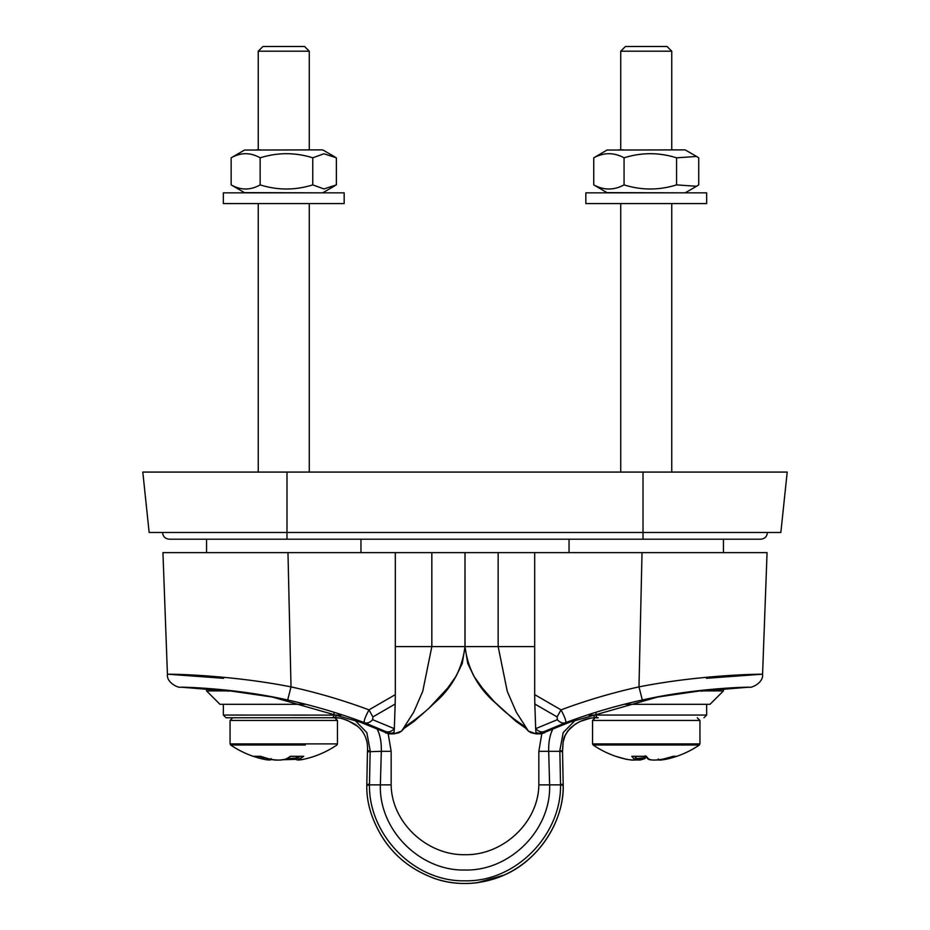 <?xml version="1.0" encoding="UTF-8"?>
<svg xmlns="http://www.w3.org/2000/svg" width="930" height="930" viewBox="0 0 930 930"><rect width="100%" height="100%" fill="white"/><g stroke="black" fill="none" stroke-linecap="round" stroke-linejoin="round"><path stroke-width="1.4" d="M618.834 149.869L623.821 149.869M684.817 149.869L606.999 150.056L684.817 149.869M684.817 192.835L606.999 192.65L593.747 184.884C603.849 190.371 613.963 190.371 624.065 184.884C641.561 190.371 659.068 190.371 676.563 184.884L696.547 186.267L698.732 184.884L698.732 157.821L696.547 156.449L676.563 157.821C659.068 152.334 641.561 152.334 624.065 157.821C613.963 152.334 603.849 152.334 593.747 157.821L606.999 150.056M624.065 157.821L624.065 184.884M593.747 184.884L593.747 157.821M676.563 157.821L676.563 184.884M256.355 149.869L260.877 149.869M322.338 149.869L244.52 150.056L322.338 149.869M322.338 192.835L244.52 192.65L231.152 184.884C240.812 190.371 250.484 190.371 260.144 184.884C277.686 190.371 295.229 190.371 312.759 184.884L323.931 188.941L336.381 184.884L336.381 157.821L323.931 153.764L312.759 157.821C295.229 152.334 277.686 152.334 260.144 157.821C250.484 152.334 240.812 152.334 231.152 157.821L244.52 150.056M260.144 157.821L260.144 184.884M231.152 184.884L231.152 157.821M312.759 157.821L312.759 184.884M593.805 715.054A2.685 2.197 -90 0 0 596.002 717.751L598.234 717.751A2.685 2.232 90 0 1 596.002 715.065L588.783 715.112M671.751 51.197L620.729 51.197L625.425 46.5L667.043 46.5L671.751 51.197L671.751 149.869M666.717 758.252L667.194 758.996A94.011 91.21 -90 0 0 676.761 756.311L672.867 756.381M645.432 756.078L647.803 758.694A1.337 1.279 -48.5 0 0 648.721 758.996A94.011 22.785 -90 0 1 646.338 756.311L645.304 755.776M646.001 756.799A92.675 22.46 -90 0 1 645.095 757.683A1.337 1.279 48.5 0 1 644.676 758.694L646.234 757.09M645.095 756.381L645.095 757.683L636.004 758.648M644.676 758.694L640.235 760.019L634.644 759.903L643.758 758.996M635.667 756.381L636.05 758.229L634.911 759.81C636.515 760.589 625.599 759.45 625.297 758.996L625.286 758.996A94.011 91.21 90 0 1 615.718 756.311L625.297 758.996C632.307 760.426 635.271 760.426 634.19 758.996A1.337 1.279 131.5 0 0 635.667 757.683A92.675 22.46 -90 0 1 634.376 756.381M632.272 756.381L631.796 756.311A94.011 22.785 90 0 0 634.19 758.996M663.648 758.973L663.567 758.996C656.185 760.426 651.244 760.426 648.721 758.996M657.836 759.903L667.182 758.996L676.761 756.311L673.134 756.311A94.011 91.21 90 0 1 663.567 758.996M658.289 758.996C657.208 760.426 660.172 760.426 667.194 758.996M699.348 745.011L699.941 743.895L592.538 743.895L593.119 745.011L699.348 745.011A94.314 94.314 0 0 1 676.761 756.311L676.61 756.357M341.229 715.112L223.351 715.065L226.037 717.751L334.01 717.751C338.869 717.111 345.867 719.297 355.004 724.284C364.049 730.678 368.199 739.583 367.478 750.975L370.163 750.51L366.839 732.654L354.562 719.913M333.998 712.729L333.998 715.065A2.685 2.232 -90 0 1 331.766 717.751L232.744 717.751L230.059 720.436L337.462 720.436L334.777 717.751M260.958 51.197L258.249 51.197L262.957 46.5L304.575 46.5L309.272 51.197L260.958 51.197M260.679 756.357L269.363 758.996A1.337 0.593 -76.5 0 0 269.479 758.996A94.011 84.06 -90 0 1 260.656 756.311L253.948 756.311A94.011 84.06 90 0 0 262.772 758.996L265.771 759.647C270.2 760.31 271.99 759.95 271.072 758.566M269.363 758.996C274.769 760.531 280.465 760.496 286.452 758.892L286.452 758.892A1.337 1.174 -115.6 0 1 285.894 758.996C281.918 760.426 276.443 760.426 269.479 758.996M300.25 756.381A92.675 41.501 90 0 1 297.867 757.683A1.337 1.174 64.4 0 0 299.297 758.996A94.011 42.094 -90 0 0 303.703 756.311L290.311 756.311A94.011 42.094 90 0 1 285.894 758.996M297.867 756.381L297.867 757.683L296.449 758.566C295.542 759.95 297.321 760.31 301.797 759.647L299.297 758.996M296.449 758.066L286.789 758.729M283.882 759.682L296.658 759.298L283.766 759.705M260.819 756.381L253.948 756.311M266.584 758.264L263.667 757.683A1.337 0.593 103.5 0 1 262.772 758.996M301.75 759.659A94.314 94.314 0 0 0 336.881 745.011L337.462 743.895L230.059 743.895L230.652 745.011L305.261 745.011M262.26 745.011L259.981 745.011M385.38 732.77C388.635 733.793 388.961 733.793 386.345 732.77L360.363 722.192L272.42 697.058L223.119 689.897L206.565 688.63M372.628 719.692L372.907 716.902L395.18 704.01L394.32 728.655L372.628 719.692A10.742 7.405 111.2 0 1 364.56 722.715L388.67 732.77L393.948 733.863L401.644 731.061L413.722 712.136L422.755 691.292L431.834 646.606L465.023 646.606L462.257 663.474L456.153 676.122L447.632 688.107L428.87 708.323L414.071 721.355L404.422 728.144M395.308 552.629L395.308 646.606L431.834 646.606L431.834 552.629L162.936 552.629L167.423 674.227C166.307 682.922 179.072 688.34 180.641 687.165L180.525 687.165M395.308 646.606L395.308 694.629L368.978 709.869C364.909 717.6 363.432 721.878 364.56 722.715A564.336 563.987 -90 0 0 287.672 699.999L291.02 686.886C231.768 675.168 173.724 674.087 168.121 674.227L223.56 678.307M395.18 704.01L395.308 694.629M401.644 731.061L399.156 732.654L393.948 733.863L394.32 728.655A10.742 7.533 -66.3 0 1 385.834 731.515M406.91 725.423L411.269 722.331C415.733 719.274 425.905 711.345 430.997 706.3L433.985 703.417C451.899 688.142 462.222 669.205 464.977 646.606L465 552.629L464.977 646.606L467.744 663.474L473.847 676.122L482.368 688.107L494.086 701.511L515.929 721.355L525.578 728.144M372.907 716.902L368.978 709.869A577.763 577.402 90 0 0 291.02 686.886L287.975 552.629M386.345 732.77L388.67 732.77A10.742 7.545 -66 0 0 394.146 732.317M376.917 728.597C380.091 734.572 381.556 742.14 381.312 751.312L391.158 751.312L388.136 733.514M393.913 733.863L388.263 733.863M181.792 687.2L206.565 688.781L181.676 687.189M229.024 691.13L181.036 687.177C185.942 687.131 236.301 688.409 287.672 699.999M523.09 725.423L518.731 722.331C514.267 719.274 504.095 711.345 499.003 706.3L496.016 703.417C478.101 688.142 467.778 669.205 465.023 646.606L465 552.629L431.834 552.629M557.372 719.692L557.093 716.902L534.82 704.01L535.68 728.655L557.372 719.692A10.742 7.405 68.8 0 0 565.44 722.715L541.33 732.77L543.655 732.77L569.637 722.192L657.58 697.058L706.881 689.897L723.435 688.63M534.692 552.629L534.692 646.606L465.023 646.606L465 552.629L767.064 552.629L762.577 674.227C763.693 682.922 750.929 688.34 749.359 687.165L749.475 687.165M534.692 646.606L534.692 694.629L561.023 709.869C565.091 717.6 566.568 721.878 565.44 722.715A564.336 563.987 -90 0 1 642.328 699.999L638.98 686.886C698.232 675.168 756.276 674.087 761.879 674.227L706.44 678.307M534.82 704.01L534.692 694.629M535.854 732.317A10.742 7.545 -114 0 0 541.33 732.77L536.052 733.863L535.68 728.655A10.742 7.533 -113.7 0 0 544.166 731.515M528.356 731.061L530.844 732.654L536.087 733.863L528.356 731.061L516.278 712.136L507.245 691.292L498.166 646.606L498.166 552.629M557.093 716.902L561.023 709.869A577.763 577.402 90 0 1 638.98 686.886L642.025 552.629M543.655 732.77C541.016 733.793 541.341 733.793 544.62 732.77M541.865 733.503L538.842 751.312L538.842 784.874L549.63 784.874L548.688 751.312L538.842 751.312M536.075 733.863L541.737 733.863M748.208 687.2L723.435 688.781L748.325 687.189M700.976 691.13L748.964 687.177C744.058 687.131 693.699 688.409 642.328 699.999M553.083 728.597C549.909 734.572 548.444 742.14 548.688 751.312L559.86 751.312L560.511 784.106L563.196 784.583L562.534 751.777L559.86 751.312L559.837 750.51L562.522 750.975C563.278 737.013 563.313 737.327 569.916 728.492C578.111 721.308 586.807 717.728 596.002 717.751M625.1 704.324L710.009 704.324L723.435 690.909L697.64 690.909M232.361 690.909L206.565 690.909L219.992 704.324L304.9 704.324M162.576 532.483C162.971 536.564 165.203 538.807 169.283 539.202L760.717 539.202C764.797 538.807 767.029 536.564 767.424 532.483M643.014 472.08L142.802 472.08L149.149 532.483L780.851 532.483L787.198 472.08L643.014 472.08L643.014 539.202M338.904 718.007L333.998 717.751A2.685 2.197 90 0 0 336.195 715.054M369.489 784.106L369.477 784.874L366.792 785.362C366.56 798.603 369.547 811.785 375.743 824.933C387.729 850.857 407.619 868.806 435.414 878.78C452.445 884.663 476.416 886.29 501.433 876.258C541.423 859.483 563.743 819.725 563.208 785.362L560.523 784.874C561.488 833.733 516.929 881.907 465 880.815C413.06 881.907 368.513 833.71 369.477 784.874L380.37 784.874L381.312 751.312L367.466 751.777L366.804 784.595L369.489 784.106L370.163 750.51M575.624 719.843L563.185 732.596L559.837 750.51M590.841 718.041L589.202 718.332M560.511 784.106L560.523 784.874L549.63 784.874C551.141 830.258 509.698 871.178 465 870.015C420.302 871.178 378.859 830.258 380.37 784.874L391.158 784.874C391.611 822.957 427.475 855.507 465 854.693C502.526 855.507 538.389 822.957 538.842 784.874M223.351 192.835L344.17 192.835L344.17 203.577L223.351 203.577L223.351 192.835M585.83 192.835L706.649 192.835L706.649 203.577L585.83 203.577L585.83 192.835M592.538 743.895L592.538 720.436L699.941 720.436L697.256 717.751M646.338 756.311L631.796 756.311M263.667 757.392L263.667 757.683A92.675 82.863 -90 0 1 258.924 756.381M286.986 539.202L286.986 472.08M563.196 784.583L563.208 785.362C564.219 819.842 539.726 859.843 504.107 875.107L477.264 882.71C462.803 884.546 448.655 883.163 434.822 878.583C407.073 868.306 387.38 850.427 375.743 824.933C369.547 811.785 366.56 798.603 366.792 785.362L367.478 750.975M703.963 717.751L706.649 715.065L596.002 715.065L596.002 712.729M562.534 751.765L563.138 741.954L565.126 735.502L567.998 730.736L574.996 724.284L580.018 721.459L591.096 718.007M685.48 150.056L696.547 156.449M606.999 192.65L607.662 192.835M685.48 192.65L696.547 186.267M671.751 472.08L671.751 203.577M620.729 472.08L620.729 203.577M323.001 150.056L334.812 156.868M244.52 192.65L245.183 192.835M323.001 192.65L334.812 185.837M309.272 472.08L309.272 203.577M258.249 472.08L258.249 203.577M592.538 720.436L595.223 717.751M620.729 149.869L620.729 51.197M632.237 756.381L646.071 756.381M647.803 758.694C648.536 760.589 658.777 760.298 663.602 758.996L673.064 756.346M636.062 758.229L636.062 756.381M593.131 745.011A94.314 94.314 0 0 0 615.718 756.311M699.941 743.895L699.941 720.436M309.272 149.869L309.272 51.197M258.249 149.869L258.249 51.197M286.452 758.892L290.799 756.276M303.226 756.381L290.474 756.381M296.449 758.566L296.449 756.381M230.652 745.011A94.314 94.314 0 0 0 265.771 759.659M337.462 743.895L337.462 720.436M230.059 743.895L230.059 720.436M407.131 725.249L401.469 731.189M504.188 710.985L498.992 706.312M522.869 725.249L528.531 731.189M569.044 539.202L569.044 552.629M723.435 539.202L723.435 552.629M723.435 688.502L723.435 690.909M206.565 539.202L206.565 552.629M206.565 688.502L206.565 690.909M360.956 539.202L360.956 552.629M342.507 718.739L347.401 720.343L357.899 726.458M706.649 715.065L706.649 704.324M223.351 704.324L223.351 715.065M391.158 784.874L391.158 751.312"/></g></svg>
